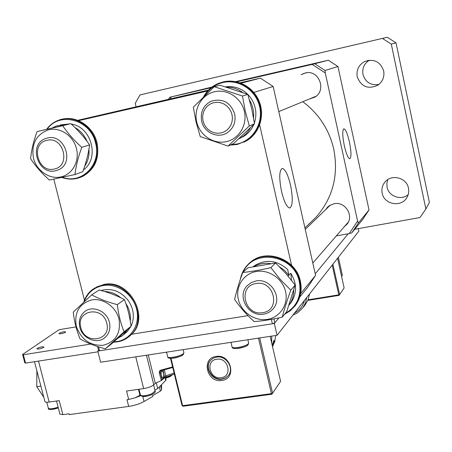 <?xml version="1.0" encoding="UTF-8"?>
<svg xmlns="http://www.w3.org/2000/svg" width="452" height="452" viewBox="0 0 452 452"><rect width="100%" height="100%" fill="white"/><g stroke="black" fill="none" stroke-linecap="round" stroke-linejoin="round"><path stroke-width="0.68" d="M46.737 129.165C49.901 124.933 53.918 121.933 58.777 120.164C73.591 114.401 92.411 125.786 96.248 143.013C98.999 158.307 94.304 169.489 82.157 176.557C75.665 179.597 68.913 179.913 61.901 177.489M61.726 119.317C76.213 115.175 93.338 126.492 97.005 142.775C99.751 158.047 95.056 169.212 82.931 176.263L80.383 177.342M47.279 129.04C59.879 111.085 90.756 119.859 95.592 143.177C101.587 164.466 81.716 184.552 62.545 177.353M221.147 377.702C232.933 376.505 228.322 357.069 216.734 359.244C204.993 360.543 209.632 379.804 221.147 377.702M228.271 375.606L225.525 377.799L222.124 378.9C212.35 380.776 204.067 367.205 210.7 360.154L210.807 360.029M285.574 291.585C288.613 304.49 279.952 317.502 267.307 319.383C254.708 321.451 241.21 312.1 238.323 299.393C235.243 286.721 243.538 273.624 256.222 271.516C268.855 269.217 282.72 278.652 285.574 291.585M270.855 267.646C260.68 269.985 251.301 271.607 242.724 272.516C239.21 282.268 236.498 291.235 234.588 299.416C240.317 307.586 246.848 314.976 254.171 321.587C262.759 320.954 272.115 319.474 282.229 317.157C284.387 309.032 287.235 300.021 290.789 290.122L280.308 279.46L270.855 267.646L275.562 262.996L285.833 273.46L295.145 285.065L286.709 311.66L282.229 317.157M295.145 285.065L290.789 290.122M242.724 272.516L247.882 267.816L275.562 262.996M160.415 371.137L160.262 372.623L160.245 371.606L160.81 370.815L160.409 370.25L172.596 366.922M161.596 371.058L161.906 370.883C163.788 372.346 164.234 374.651 163.245 377.787L162.929 377.974C161.048 376.493 160.601 374.188 161.596 371.058M174.093 373.047L165.731 375.855L164.483 377.267L163.138 370.098M164.24 378.064L164.483 377.267L162.036 379.392L160.262 372.623L159.257 372.793L159.398 371.177L160.409 370.25M161.483 387.483L161.579 389.895L160.358 391.133L152.59 395.619L152.793 396.449L144.064 401.495L142.821 396.517M165.065 377.51L165.771 380.386L166.025 379.686M165.771 380.386L157.686 388.567L156.279 382.861M154.861 390.099L157.686 388.567M56.517 400.997L59.918 414.105L62.856 414.631L69.071 413.772L69.28 414.597L128.69 406.421L127.001 399.692L128.684 399.455L126.571 391.02L143.657 388.584C148.301 387.776 151.674 386.516 153.776 384.81L155.285 383.313L161.336 380.544L164.274 378.036L166.381 376.911L174.331 374.024L166.387 376.911L165.731 375.855L164.347 369.742M166.336 376.917L164.375 377.912M161.567 380.392L162.036 379.392M161.336 380.544L159.313 373.03M161.647 387.415L161.539 384.675M128.684 399.455L135.159 397.811L139.939 395.229L138.465 389.325M140.386 394.845L139.939 395.229M140.741 395.647L135.159 397.811M43.771 397.184L36.759 386.714L36.872 370.753M155.285 383.313L148.279 354.956M128.69 406.421C134.594 405.506 139.719 403.862 144.064 401.495M36.759 386.714L40.878 386.104M34.51 361.724L44.861 401.359C44.934 402.173 46.37 402.404 49.166 402.048L59.223 400.613L62.856 414.631M290.489 184.987C287.884 174.404 285.116 168.884 282.172 168.427C279.183 170.517 278.98 178.218 281.556 191.518C284.189 202.089 286.941 207.581 289.811 207.993C292.834 205.841 293.06 198.168 290.489 184.987M291.585 265.386L259.674 124.933M207.671 90.988L78.591 120.667M53.816 179.161L84.445 300.184M131.651 334.243L247.995 315.643M253.849 92.428L273.149 86.479L260.414 78.128L241.142 83.208M299.778 297.009L307.659 287.291L315.575 275.364L300.637 293.647M77.716 120.317L208.547 90.061M273.149 86.479L315.575 275.364M240.057 82.806L260.414 78.128M344.305 145.663C346.243 153.9 348.08 158.262 349.808 158.737C351.464 157.336 351.334 151.725 349.419 141.922C347.492 133.668 345.65 129.295 343.882 128.797C342.249 130.182 342.39 135.803 344.305 145.663M344.288 226.723L346.966 224.237C354.357 215.813 345.091 201.1 334.045 203.745L329.412 205.643L327.31 207.451L325.819 209.445M309.547 98.915L314.428 97.321C327.18 90.846 318.993 69.133 305.219 72.992L301.173 74.704M235.628 81.614L328.276 60.235L312.146 64.416L325.282 72.941L325.067 70.484L337.966 66.506L369.024 209.971L358.34 223.045L357.594 221.062L349.266 233.565L351.809 232.842L362.849 219.226L369.024 209.971M325.282 72.941L357.594 221.062M168.483 99.282L169.766 97.248L211.954 87.078M328.276 60.235L337.966 66.506M314.767 63.8L325.067 70.484M170.059 98.92L171.387 96.886L169.766 97.248M358.34 223.045L351.809 232.842M349.266 233.565L336.35 235.876M171.387 96.886L211.129 87.716M236.662 81.829L312.146 64.416M103.209 345.283C90.027 345.876 81.055 339.503 76.281 326.169C74.128 312.355 79.292 303.603 91.767 299.913C103.192 297.834 116.051 306.851 119.017 319.106C121.034 333.096 115.763 341.825 103.209 345.283M124.074 331.824C120.763 323.621 118.509 314.558 117.3 304.642C107.638 302.122 99.107 298.862 91.705 294.857L73.247 312.123C74.377 321.914 76.654 330.841 80.072 338.904C87.298 343.04 95.711 346.339 105.305 348.814L124.074 331.824L131.018 326.321L112.503 343.074L105.305 348.814M117.3 304.642L124.379 299.586C127.617 307.733 129.831 316.649 131.018 326.321M91.705 294.857L99.18 289.986C108.576 292.438 116.978 295.636 124.379 299.586M279.489 266.77L284.715 270.545L288.947 275.415L287.647 269.488C277.268 260.386 266.431 258.979 255.137 265.273L253.295 266.623M254.419 266.392C259.335 263.691 264.68 262.77 270.46 263.623M291.229 279.918L291.732 280.556M288.947 275.415L288.037 276.008M293.738 290.116C293.789 295.727 292.212 300.721 289.003 305.1M289.591 304.399L290.783 302.947C297.117 293.534 297.133 283.664 290.839 273.353L288.828 274.652M291.404 279.799L290.839 273.353M83.456 169.862C99.852 158.477 91.592 126.842 71.337 124.114M69.766 123.882L60.376 124.899M52.579 127.814L56.472 125.916L66.003 124.735M74.913 127.52C80.422 130.617 84.451 135.204 86.999 141.295M88.937 149.2C89.462 155.584 88.05 161.257 84.682 166.229M262.663 312.654C281.308 310.451 274.274 279.754 255.922 283.579C237.39 286.037 244.492 316.293 262.663 312.654M255.979 280.963C270.494 277.743 282.997 297.569 273.364 308.507C270.867 311.575 267.635 313.445 263.669 314.129C248.628 317.276 236.424 296.297 247.165 285.715L251.142 282.619L255.979 280.963M239.729 138.34L243.622 136.419C248.216 133.572 251.606 129.594 253.798 124.486M254.38 122.972C257.16 114.249 256.024 105.977 250.979 98.157C244.442 89.417 235.984 85.648 225.61 86.835M249.481 100.033C252.787 105.536 254.137 111.458 253.532 117.802M250.442 127.809C248.221 131.86 245.187 135.069 241.34 137.442L238.842 138.775M226.734 87.174C232.492 87.157 237.758 88.903 242.538 92.411M273.889 318.914L274.81 322.897L278.94 317.88L274.33 323.479L277.059 335.299L358.871 231.158L358.317 228.627M274.81 322.897L272.37 323.785L271.353 319.383M98.553 346.876L99.542 350.797L272.37 323.785M99.542 350.797L98.542 350.475L97.547 346.554M46.963 140.34C30.081 143.47 37.708 173.336 54.217 169.031C71.207 166.138 63.63 135.843 46.963 140.34M55.624 170.766C38.013 175.449 28.114 144.437 45.449 138.617L47.358 138.035C64.563 133.216 74.981 163.296 58.438 169.828L55.624 170.766M240.357 279.33C241.424 273.641 243.939 268.742 247.899 264.635C262.906 247.769 295.625 258.262 299.975 281.743C301.806 290.636 300.213 298.614 295.19 305.671L290.416 310.665L284.54 314.321M249.414 263.205C264.844 247.606 296.145 258.448 300.394 281.251C302.218 290.133 300.625 298.094 295.614 305.145L294.749 306.253M243.182 272.093C253.538 247.933 294.45 254.713 299.365 281.958C301.693 296.049 296.975 306.569 285.201 313.507M382.177 193.157C381.42 189.252 382.228 185.71 384.59 182.529C390.822 173.67 406.67 177.37 408.461 188.19C409.128 191.62 408.563 194.812 406.749 197.767C401.065 207.722 384.047 204.457 382.177 193.157M408.179 194.665C401.144 200.807 388.663 196.349 387.07 187.19L386.856 183.314L387.827 179.568M357.227 76.817C356.227 70.218 358.583 65.19 364.295 61.721C373.736 58.41 380.2 61.466 383.68 70.891C384.624 76.744 382.748 81.467 378.058 85.061C368.194 89.66 361.25 86.914 357.227 76.817M378.883 84.439C370.804 85.603 365.504 82.298 362.984 74.518C362.035 68.444 364.12 63.687 369.239 60.246M136.08 106.74L135.255 103.327L140.013 94.914L387.279 37.267L396.02 42.844L429.4 202.462L425.869 208.982L419.998 217.525L354.696 229.277M382.262 38.341L391.291 44.11L425.869 208.982M396.02 42.844L391.291 44.11M122.865 335.277L127.317 331.525L130.984 326.35M131.012 326.293C134.769 317.897 133.967 309.462 128.605 300.992C121.057 291.246 111.87 287.749 101.056 290.5M125.797 303.428C129.402 308.97 130.888 314.863 130.261 321.106M127.633 329.44L123.3 334.898L121.051 336.633L120.543 335.887M104.598 291.523C110.531 291.613 115.932 293.698 120.808 297.783M117.915 338.243L120.899 336.407M216.073 356.47C231.153 353.622 237.136 378.929 221.808 380.465C206.852 383.183 200.818 358.176 216.073 356.47M221.859 379.222L225.486 377.991L228.339 375.522C234.565 368.335 226.158 355.17 216.57 357.091L213.158 358.227L210.417 360.459C203.784 367.516 212.067 381.098 221.859 379.222M270.143 336.35L280.585 381.403L271.861 394.234L272.573 393.183L259.702 337.949M170.5 358.351L182.015 405.467L183.117 406.252L271.861 394.234L271.415 393.647L272.573 393.183L280.585 381.403M182.015 405.467L183.117 406.252M171.031 358.363L182.597 405.687L271.415 393.647L258.465 338.136M42.019 346.808L44.014 346.983C43.403 347.763 41.663 348.447 38.804 349.029L36.815 348.854C37.437 348.074 39.171 347.39 42.019 346.808M63.805 331.757L65.772 331.898C65.218 332.599 63.579 333.231 60.873 333.785L58.907 333.649C59.472 332.943 61.105 332.31 63.805 331.757M75.976 326.903L60.495 329.457L58.353 330.163L22.6 354.458L24.787 362.809L25.538 363.12L23.346 354.758L90.699 344.062M22.6 354.458L23.346 354.758M25.538 363.12L97.971 351.82M310.157 222.881L315.745 217.502C332.819 198.219 338.802 175.331 333.695 148.844C329.028 129.391 318.728 113.672 302.789 101.7M80.823 327.514C84.62 345.192 111.768 340.915 106.745 323.248C102.853 305.337 75.653 310.01 80.823 327.514M109.401 322.355C110.712 328.497 109.288 333.514 105.135 337.418C97.299 344.78 82.309 338.684 79.818 327.225C78.433 320.773 80.032 315.581 84.614 311.66C92.541 304.947 106.983 311.129 109.401 322.355M98.542 350.475L97.779 351.074L100.604 362.233L277.059 335.299M97.779 351.074L274.33 323.479M315.417 273.579L348.209 233.757M337.559 258.29L344.125 287.947L339.085 295.359L339.638 294.546L332.898 264.222M344.125 287.947L339.638 294.546L338.802 294.845L332.192 265.121M307.846 300.405L339.085 295.359L338.802 294.845L308.1 299.812M272.155 345.046L274.036 340.328C274.471 341.266 273.935 343.221 272.42 346.187M275.675 335.508L274.799 341.373L272.55 346.74M271.708 343.108L271.725 336.113M232 114.588L230.853 111.277L229.028 108.294L226.627 105.785L223.763 103.887L220.582 102.694L217.254 102.259L213.937 102.604L210.807 103.711L208.016 105.525L205.705 107.949L203.988 110.864L202.942 114.119L202.626 117.548L203.055 120.989L204.197 124.272L206.005 127.227L208.383 129.713L211.22 131.605L214.367 132.809L217.672 133.267L220.977 132.95L224.113 131.877L226.915 130.091L229.254 127.684L231.006 124.78L232.074 121.515L232.413 118.062L232 114.588M201.66 121.215C200.163 112.203 203.242 105.57 210.892 101.321C222.361 97.881 230.294 102.079 234.684 113.915C236.102 122.26 233.447 128.645 226.723 133.074C217.412 138.826 203.931 132.396 201.66 121.215M203.677 96.564C207.135 90.507 212.028 86.134 218.35 83.439L222.904 81.987C237.091 78.62 252.939 87.18 258.657 101.446C264.488 115.672 259.165 132.939 246.809 140.612L237.3 144.465L230.215 145.086M222.842 81.998L223.469 81.846C237.633 78.484 253.453 87.033 259.16 101.276C264.979 115.475 259.663 132.707 247.323 140.369L243.894 142.222M204.79 95.491C209.163 88.773 215.192 84.456 222.876 82.546C238.611 78.744 256.013 90.151 259.651 106.813C263.533 123.424 252.77 140.832 237.04 144.013L231.187 144.64M214.581 91.733C227.328 88.682 241.408 97.954 244.391 111.463C247.56 124.927 238.905 139.075 226.147 141.674C213.434 144.47 199.733 135.272 196.716 122.012C193.512 108.796 201.784 94.575 214.581 91.733M228.023 146.086L249.318 125.961L245.289 111.243L242.475 96.033L214.271 86.705L193.343 107.135L196.1 122.125L200.253 136.589L228.023 146.086L233.543 143.566L254.504 123.786L251.741 108.87L247.809 94.389L220.079 85.236L214.271 86.705M249.318 125.961L254.504 123.786M242.475 96.033L247.809 94.389M83.795 302.026C85.479 296.783 88.451 292.557 92.716 289.348L97.57 286.579L102.983 284.969C129.199 278.839 150.437 319.27 129.837 335.892C126.249 339.102 122.051 341.102 117.237 341.887L113.48 342.204M94.406 288.212L103.711 284.5C129.882 278.381 151.087 318.739 130.515 335.339L129.187 336.463M84.287 301.569C87.615 292.817 93.824 287.483 102.915 285.574C117.051 282.935 132.99 294.043 136.611 309.202C140.448 324.321 131.091 339.463 116.932 341.565L113.87 341.859M33.454 158.138C31.171 143.696 36.301 134.221 48.844 129.724C60.342 126.972 73.388 135.849 76.478 148.618C79.738 161.347 72.28 174.625 60.76 176.964C49.285 179.495 36.567 170.686 33.454 158.138M74.913 174.579C75.981 165.991 78.264 156.917 81.761 147.346C74.196 140.487 67.834 133.278 62.675 125.712L37.058 131.588C33.595 141.018 31.437 150.047 30.583 158.675C35.538 166.189 41.793 173.308 49.347 180.026L74.913 174.579L82.806 171.681C86.208 162.404 88.468 153.477 89.592 144.906C84.479 137.459 78.224 130.374 70.823 123.639L37.058 131.588M81.761 147.346L89.592 144.906M62.675 125.712L70.823 123.639M304.445 300.444C303.168 305.371 300.444 309.236 296.28 312.033L294.54 313.05M292.896 315.14L297.501 312.88L302.857 307.789L305.479 302.936L306.755 297.501M309.569 293.919L308.01 300.026L305.021 304.981M341.576 276.449L342.362 275.353L338.362 257.273M342.362 275.353L341.588 276.5M161.579 389.884L160.545 385.68L161.579 389.895M159.319 386.918L160.358 391.133M153.776 384.81L146.465 355.232M143.657 388.584L135.769 356.865M49.166 402.048L38.499 361.097M166.539 352.17L167.635 356.634C167.116 359.007 181.037 356.272 183.478 353.52L183.851 352.52M169.121 357.481C167.754 359.899 183.111 356.3 182.631 354.86M138.99 389.251L140.397 394.878C141.764 396.376 145.555 396.025 151.776 393.816L155.076 390.974M141.753 395.754C144.363 396.737 147.595 396.404 151.443 394.76M165.472 377.414L171.229 375.143M165.652 378.16C168.963 377.177 170.816 376.363 171.218 375.725M46.788 402.218L48.291 407.981C49.166 409.286 52.438 409.02 58.116 407.173M49.624 408.783C50.443 409.828 53.336 409.535 58.308 407.913M230.983 342.333L232.04 346.791C231.616 349.283 246.346 346.492 248.351 343.695L248.594 342.848M233.543 347.673C232.119 350.181 248.284 346.571 247.453 345.068M82.157 176.557L82.931 176.263M172.732 367.499L160.81 370.815M166.065 379.844L165.443 377.318M327.31 207.451L328.276 206.513M302.817 73.806L306.219 72.806M183.15 349.633L183.913 352.763L183.235 354.543C180.122 357.538 167.839 359.995 167.698 356.894M290.783 302.947L288.997 305.117M348.345 222.045L312.999 262.81M330.293 205.101L305.45 229.192M243.622 136.419L241.34 137.442M295.19 305.671L295.614 305.145M385.392 181.591L384.59 182.529M368.538 60.331L364.295 61.721M125.294 333.305L123.3 334.898M210.417 360.459L210.7 360.154M315.745 217.502L305.117 227.723M316.027 96.242L279.02 111.503M153.595 384.98L155.143 391.229C155.872 391.861 154.697 393.037 151.606 394.749C145.713 396.952 142.001 397.088 140.465 395.155M246.809 140.612L247.323 140.369M129.837 335.892L130.515 335.339M172.206 374.793L171.743 375.448L165.664 378.194M48.375 408.286C47.81 409.97 51.121 409.862 58.319 407.953M305.71 304.094L302.857 307.789M247.871 339.751L248.64 343.051L248.154 344.667C245.758 347.757 231.678 350.323 232.091 347.012"/></g></svg>
